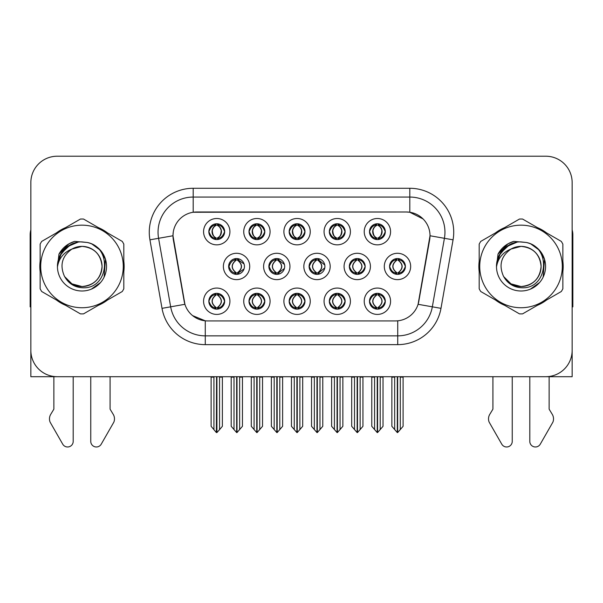 <?xml version="1.0" encoding="UTF-8"?>
<svg xmlns="http://www.w3.org/2000/svg" width="603" height="603" viewBox="0 0 603 603"><rect width="100%" height="100%" fill="white"/><g stroke="black" fill="none" stroke-linecap="round" stroke-linejoin="round"><path stroke-width="0.9" d="M228.643 266.458A7.907 7.907 0 0 0 236.549 274.365A7.907 7.907 0 0 0 244.456 266.458A7.907 7.907 0 0 0 236.549 258.551A7.907 7.907 0 0 0 228.643 266.458L228.997 266.458C230.497 270.717 232.547 272.842 235.155 272.85L236.097 272.85C230.866 268.584 230.866 264.325 236.097 260.066L236.353 260.066C230.987 264.325 230.987 268.584 236.353 272.842L236.353 272.842M223.374 266.458A13.176 13.176 0 0 0 236.549 279.634A13.176 13.176 0 0 0 249.725 266.458A13.176 13.176 0 0 0 236.549 253.283A13.176 13.176 0 0 0 223.374 266.458M369.488 231.673A7.907 7.907 0 0 0 377.395 239.579A7.907 7.907 0 0 0 385.302 231.673A7.907 7.907 0 0 0 377.395 223.766A7.907 7.907 0 0 0 369.488 231.673L369.564 231.673C371.124 227.369 373.182 225.243 375.722 225.288L375.187 224.082M364.22 231.673A13.176 13.176 0 0 0 377.395 244.848A13.176 13.176 0 0 0 390.571 231.673A13.176 13.176 0 0 0 377.395 218.497A13.176 13.176 0 0 0 364.22 231.673M329.328 231.673A7.907 7.907 0 0 0 337.235 239.579A7.907 7.907 0 0 0 345.142 231.673A7.907 7.907 0 0 0 337.235 223.766A7.907 7.907 0 0 0 329.328 231.673L329.404 231.673C330.964 227.369 333.014 225.243 335.562 225.288L335.027 224.082M324.06 231.673A13.176 13.176 0 0 0 337.235 244.848A13.176 13.176 0 0 0 350.411 231.673A13.176 13.176 0 0 0 337.235 218.497A13.176 13.176 0 0 0 324.06 231.673M249.001 231.673A7.907 7.907 0 0 0 256.908 239.579A7.907 7.907 0 0 0 264.815 231.673A7.907 7.907 0 0 0 256.908 223.766A7.907 7.907 0 0 0 249.001 231.673L249.077 231.673C250.637 227.369 252.695 225.243 255.235 225.288L254.7 224.082M243.733 231.673A13.176 13.176 0 0 0 256.908 244.848A13.176 13.176 0 0 0 270.084 231.673A13.176 13.176 0 0 0 256.908 218.497A13.176 13.176 0 0 0 243.733 231.673M289.169 301.244A7.907 7.907 0 0 0 297.075 309.151A7.907 7.907 0 0 0 304.982 301.244A7.907 7.907 0 0 0 297.075 293.337A7.907 7.907 0 0 0 289.169 301.244L289.236 301.244C290.736 305.502 292.794 307.628 295.402 307.636L296.337 307.636C291.106 303.377 291.106 299.118 296.337 294.859L296.601 294.859C291.234 299.118 291.234 303.377 296.601 307.636L296.601 307.636C291.045 303.369 291.045 299.111 296.608 294.859L295.402 294.859C292.839 294.807 290.782 296.932 289.236 301.244M283.892 301.244A13.176 13.176 0 0 0 297.075 314.419A13.176 13.176 0 0 0 310.251 301.244A13.176 13.176 0 0 0 297.075 288.068A13.176 13.176 0 0 0 283.892 301.244M268.878 266.458A7.907 7.907 0 0 0 276.777 274.365A7.907 7.907 0 0 0 284.684 266.458A7.907 7.907 0 0 0 276.777 258.551A7.907 7.907 0 0 0 268.878 266.458L269.157 266.458C270.657 270.717 272.714 272.842 275.322 272.85L276.257 272.85C271.026 268.584 271.026 264.325 276.257 260.066L276.513 260.066C271.146 264.325 271.146 268.584 276.513 272.842L276.513 272.842C270.966 268.584 270.966 264.325 276.521 260.066L275.322 260.066C272.76 260.021 270.702 262.147 269.157 266.458M263.601 266.458A13.176 13.176 0 0 0 276.777 279.634A13.176 13.176 0 0 0 289.96 266.458A13.176 13.176 0 0 0 276.777 253.283A13.176 13.176 0 0 0 263.601 266.458M208.842 301.244A7.907 7.907 0 0 0 216.748 309.151A7.907 7.907 0 0 0 224.655 301.244A7.907 7.907 0 0 0 216.748 293.337A7.907 7.907 0 0 0 208.842 301.244L208.917 301.244C210.409 305.502 212.467 307.628 215.075 307.636L216.01 307.636C210.786 303.377 210.786 299.118 216.01 294.859L216.273 294.859C210.907 299.118 210.907 303.377 216.273 307.636L216.273 307.636C210.718 303.369 210.718 299.111 216.281 294.859L215.075 294.859C212.512 294.807 210.462 296.932 208.917 301.244M203.573 301.244A13.176 13.176 0 0 0 216.748 314.419A13.176 13.176 0 0 0 229.924 301.244A13.176 13.176 0 0 0 216.748 288.068A13.176 13.176 0 0 0 203.573 301.244M349.341 266.458A7.907 7.907 0 0 0 357.247 274.365A7.907 7.907 0 0 0 365.154 266.458A7.907 7.907 0 0 0 357.247 258.551A7.907 7.907 0 0 0 349.341 266.458L349.484 266.458C350.984 270.717 353.034 272.842 355.642 272.85L356.584 272.85C351.353 268.584 351.353 264.325 356.584 260.066L356.84 260.066C351.474 264.325 351.474 268.584 356.84 272.842L356.84 272.842M344.072 266.458A13.176 13.176 0 0 0 357.247 279.634A13.176 13.176 0 0 0 370.423 266.458A13.176 13.176 0 0 0 357.247 253.283A13.176 13.176 0 0 0 344.072 266.458M309.105 266.458A7.907 7.907 0 0 0 317.012 274.365A7.907 7.907 0 0 0 324.919 266.458A7.907 7.907 0 0 0 317.012 258.551A7.907 7.907 0 0 0 309.105 266.458L309.324 266.458C310.816 270.717 312.874 272.842 315.482 272.85L316.417 272.85C311.186 268.584 311.186 264.325 316.417 260.066L316.681 260.066C311.314 264.325 311.314 268.584 316.681 272.842L316.681 272.842C311.125 268.584 311.125 264.325 316.688 260.066L315.482 260.066C312.919 260.021 310.869 262.147 309.324 266.458M303.837 266.458A13.176 13.176 0 0 0 317.012 279.634A13.176 13.176 0 0 0 330.188 266.458A13.176 13.176 0 0 0 317.012 253.283A13.176 13.176 0 0 0 303.837 266.458M329.328 301.244A7.907 7.907 0 0 0 337.235 309.151A7.907 7.907 0 0 0 345.142 301.244A7.907 7.907 0 0 0 337.235 293.337A7.907 7.907 0 0 0 329.328 301.244L329.404 301.244C330.896 305.502 332.954 307.628 335.562 307.636L336.497 307.636C331.273 303.377 331.273 299.118 336.497 294.859L336.76 294.859C331.394 299.118 331.394 303.377 336.76 307.636L336.76 307.636C331.205 303.369 331.205 299.111 336.768 294.859L335.562 294.859C332.999 294.807 330.949 296.932 329.404 301.244M324.06 301.244A13.176 13.176 0 0 0 337.235 314.419A13.176 13.176 0 0 0 350.411 301.244A13.176 13.176 0 0 0 337.235 288.068A13.176 13.176 0 0 0 324.06 301.244M289.169 231.673A7.907 7.907 0 0 0 297.075 239.579A7.907 7.907 0 0 0 304.982 231.673A7.907 7.907 0 0 0 297.075 223.766A7.907 7.907 0 0 0 289.169 231.673L289.244 231.673C290.804 227.369 292.854 225.243 295.402 225.288L294.859 224.082M283.892 231.673A13.176 13.176 0 0 0 297.075 244.848A13.176 13.176 0 0 0 310.251 231.673A13.176 13.176 0 0 0 297.075 218.497A13.176 13.176 0 0 0 283.892 231.673M369.488 301.244A7.907 7.907 0 0 0 377.395 309.151A7.907 7.907 0 0 0 385.302 301.244A7.907 7.907 0 0 0 377.395 293.337A7.907 7.907 0 0 0 369.488 301.244L369.564 301.244C371.064 305.502 373.114 307.628 375.729 307.636L376.664 307.636C371.433 303.377 371.433 299.118 376.664 294.859L376.92 294.859C371.554 299.118 371.554 303.377 376.92 307.636L376.92 307.636C371.373 303.369 371.373 299.111 376.928 294.859L375.729 294.859C373.167 294.807 371.109 296.932 369.564 301.244M364.22 301.244A13.176 13.176 0 0 0 377.395 314.419A13.176 13.176 0 0 0 390.571 301.244A13.176 13.176 0 0 0 377.395 288.068A13.176 13.176 0 0 0 364.22 301.244M249.001 301.244A7.907 7.907 0 0 0 256.908 309.151A7.907 7.907 0 0 0 264.815 301.244A7.907 7.907 0 0 0 256.908 293.337A7.907 7.907 0 0 0 249.001 301.244L249.077 301.244C250.577 305.502 252.627 307.628 255.242 307.636L256.177 307.636C250.946 303.377 250.946 299.118 256.177 294.859L256.433 294.859C251.067 299.118 251.067 303.377 256.433 307.636L256.433 307.636C250.886 303.369 250.886 299.111 256.441 294.859L255.242 294.859C252.68 294.807 250.622 296.932 249.077 301.244M243.733 301.244A13.176 13.176 0 0 0 256.908 314.419A13.176 13.176 0 0 0 270.084 301.244A13.176 13.176 0 0 0 256.908 288.068A13.176 13.176 0 0 0 243.733 301.244M389.576 266.458A7.907 7.907 0 0 0 397.475 274.365A7.907 7.907 0 0 0 405.382 266.458A7.907 7.907 0 0 0 397.475 258.551A7.907 7.907 0 0 0 389.576 266.458L389.644 266.458C391.143 270.717 393.194 272.842 395.809 272.85L396.744 272.85C391.513 268.584 391.513 264.325 396.744 260.066L397 260.066C391.633 264.325 391.633 268.584 397 272.842L397 272.842C391.453 268.584 391.453 264.325 397.008 260.066L395.809 260.066C393.246 260.021 391.189 262.147 389.644 266.458M384.299 266.458A13.176 13.176 0 0 0 397.475 279.634A13.176 13.176 0 0 0 410.658 266.458A13.176 13.176 0 0 0 397.475 253.283A13.176 13.176 0 0 0 384.299 266.458M208.842 231.673A7.907 7.907 0 0 0 216.748 239.579A7.907 7.907 0 0 0 224.655 231.673A7.907 7.907 0 0 0 216.748 223.766A7.907 7.907 0 0 0 208.842 231.673L208.917 231.673C210.477 227.369 212.527 225.243 215.075 225.288L214.54 224.082M203.573 231.673A13.176 13.176 0 0 0 216.748 244.848A13.176 13.176 0 0 0 229.924 231.673A13.176 13.176 0 0 0 216.748 218.497A13.176 13.176 0 0 0 203.573 231.673M172.986 235.713A23.721 23.721 0 0 0 173.347 239.828L184.186 301.319A23.721 23.721 0 0 0 207.545 320.924L395.455 320.924A23.721 23.721 0 0 0 418.814 301.319L429.653 239.828A23.721 23.721 0 0 0 406.301 211.992L196.699 211.992A23.721 23.721 0 0 0 172.986 235.713L173.249 232.2M454.436 376.702L572.149 376.702L572.149 182.566A26.351 26.351 0 0 0 545.79 156.215L57.21 156.215A26.351 26.351 0 0 0 30.851 182.566L30.851 376.702L148.564 376.702M40.145 261.197A42.165 42.165 0 0 0 40.145 271.719M56.501 300.06A42.165 42.165 0 0 0 65.614 305.322M98.342 305.322A42.165 42.165 0 0 0 107.455 300.06M123.811 271.719A42.165 42.165 0 0 0 123.811 261.197M479.189 261.197A42.165 42.165 0 0 0 479.189 271.719M495.545 300.06A42.165 42.165 0 0 0 504.658 305.322M537.386 305.322A42.165 42.165 0 0 0 546.499 300.06M562.855 271.719A42.165 42.165 0 0 0 562.855 261.197M193.186 188.279L409.814 188.279A43.921 43.921 0 0 1 453.064 239.828L440.981 308.344A43.921 43.921 0 0 1 397.731 344.637L205.269 344.637A43.921 43.921 0 0 1 162.019 308.344L149.936 239.828A43.921 43.921 0 0 1 193.186 188.279L193.186 197.06L409.814 197.06A35.14 35.14 0 0 1 444.419 238.298L432.336 306.821A35.14 35.14 0 0 1 397.731 335.856L205.269 335.856A35.14 35.14 0 0 1 170.664 306.821L158.581 238.298A35.14 35.14 0 0 1 193.186 197.06L193.186 212.256L406.301 211.992L409.814 212.256L423.065 218.942M395.455 320.924L207.545 320.924M205.269 344.637L205.269 320.811L192.613 315.625M453.064 239.828L430.014 235.758L418.083 304.304L440.981 308.344M162.019 308.344L184.917 304.304L172.986 235.758L158.581 238.298A35.14 35.14 0 0 1 158.054 232.2M418.814 301.319L418.67 302.065M184.33 302.065L184.186 301.319M107.455 232.856A42.165 42.165 0 0 0 98.342 227.595M65.614 227.595A42.165 42.165 0 0 0 56.501 232.856M546.499 232.856A42.165 42.165 0 0 0 537.386 227.595M504.658 227.595A42.165 42.165 0 0 0 495.545 232.856M545.79 156.215L57.21 156.215M30.851 182.566L30.851 350.351A26.351 26.351 0 0 0 57.21 376.702L545.79 376.702A26.351 26.351 0 0 0 572.149 350.351L572.149 182.566M377.576 376.702L377.576 432.57L383.018 426.298L383.018 377.139L380.207 377.139L380.207 429.653M374.584 429.653L374.584 377.139L374.259 376.702L374.584 377.139L371.772 377.139L371.772 426.298L377.222 432.57L377.222 376.702M371.772 376.702L371.772 377.139L371.772 376.702M383.018 376.702L383.018 426.298M380.531 376.702L380.207 377.139M378.759 293.457L377.87 294.859L379.068 294.859L379.604 293.653M378.134 294.859C383.365 299.118 383.365 303.377 378.134 307.636L377.87 307.636C383.237 303.377 383.237 299.118 377.87 294.859L378.526 293.42M378.759 309.03L377.87 307.636C383.425 303.369 383.425 299.111 377.862 294.859M378.134 307.636L379.068 307.636C381.631 307.688 383.689 305.555 385.227 301.229C383.727 296.978 381.669 294.852 379.068 294.859M398.839 258.672L397.95 260.066L399.148 260.066L399.683 258.868M398.214 260.066C403.445 264.325 403.445 268.584 398.214 272.85L397.95 272.842C403.317 268.584 403.317 264.325 397.95 260.066L398.606 258.634M398.839 274.244L397.95 272.842C403.505 268.584 403.505 264.325 397.95 260.066M398.214 272.85L399.148 272.85C401.711 272.903 403.769 270.77 405.314 266.443C403.806 262.192 401.749 260.066 399.148 260.066M397.656 376.702L397.656 432.57L403.098 426.298L403.098 377.139L400.286 377.139L400.286 429.653M394.671 429.653L394.671 377.139L391.86 377.139L391.86 426.298L397.302 432.57L397.302 376.702M391.86 376.702L391.86 377.139M385.302 231.673L385.227 231.673C383.704 227.421 381.654 225.296 379.068 225.288L378.134 225.288C380.644 226.63 381.97 228.756 382.121 231.673C381.97 234.59 380.644 236.715 378.134 238.057L379.068 238.057L379.611 239.263M376.038 223.886L376.656 225.288L375.722 225.288M377.877 225.288L377.877 225.288C380.448 226.63 381.812 228.756 381.963 231.673C381.812 234.59 380.448 236.715 377.877 238.057L377.877 238.057M385.227 231.673C383.644 236.007 381.593 238.14 379.068 238.057M376.656 225.288L376.656 225.288C374.146 226.63 372.82 228.756 372.677 231.673C372.82 234.59 374.146 236.715 376.656 238.057L375.722 238.057C373.257 238.215 371.199 236.09 369.564 231.673M376.656 238.057L376.92 238.057C374.342 236.715 372.978 234.59 372.827 231.673C372.978 228.756 374.342 226.63 376.92 225.288C375.051 226.042 373.724 227.776 372.94 230.482C373.159 234.755 374.493 237.273 376.928 238.057L376.038 239.459M337.409 376.702L337.409 432.57L342.858 426.298L342.858 377.139L340.047 377.139L340.047 429.653M334.424 429.653L334.424 377.139L334.1 376.702L334.424 377.139L331.612 377.139L331.612 426.298L337.062 432.57L337.062 376.702M331.612 376.702L331.612 377.139L331.612 376.702M342.858 376.702L342.858 426.298M340.371 376.702L340.047 377.139M338.592 293.457L337.71 294.859L338.909 294.859L339.444 293.653M337.966 294.859C343.197 299.118 343.197 303.377 337.966 307.636L337.71 307.636C343.077 303.377 343.077 299.118 337.71 294.859L338.358 293.42M338.592 309.03L337.71 307.636C343.265 303.369 343.265 299.111 337.703 294.859M337.966 307.636L338.909 307.636C341.471 307.688 343.522 305.555 345.067 301.229C343.559 296.978 341.509 294.852 338.909 294.859M297.249 376.702L297.249 432.57L302.691 426.298L302.691 377.139L299.887 377.139L299.887 429.653M294.264 429.653L294.264 377.139L293.94 376.702L294.264 377.139L291.453 377.139L291.453 426.298L296.895 432.57L296.895 376.702M291.453 376.702L291.453 377.139L291.453 376.702M302.691 376.702L302.691 426.298M300.211 376.702L299.887 377.139M298.432 293.457L297.55 294.859L298.741 294.859L299.284 293.653M297.807 294.859C303.038 299.118 303.038 303.377 297.807 307.636L297.55 307.636C302.917 303.377 302.917 299.118 297.55 294.859L298.199 293.42M298.432 309.03L297.55 307.636C303.098 303.369 303.098 299.111 297.543 294.859M297.807 307.636L298.741 307.636C301.304 307.688 303.362 305.555 304.907 301.229C303.399 296.978 301.342 294.852 298.741 294.859M257.089 376.702L257.089 432.57L262.531 426.298L262.531 377.139L259.72 377.139L259.72 429.653M254.097 429.653L254.097 377.139L253.773 376.702L254.097 377.139L251.285 377.139L251.285 426.298L256.735 432.57L256.735 376.702M251.285 376.702L251.285 377.139L251.285 376.702M262.531 376.702L262.531 426.298M260.044 376.702L259.72 377.139M258.272 293.457L257.383 294.859L258.581 294.859L259.117 293.653M257.647 294.859C262.878 299.118 262.878 303.377 257.647 307.636L257.383 307.636C262.75 303.377 262.75 299.118 257.383 294.859L258.039 293.42M258.272 309.03L257.383 307.636C262.938 303.369 262.938 299.111 257.375 294.859M257.647 307.636L258.581 307.636C261.144 307.688 263.202 305.555 264.747 301.229C263.24 296.978 261.182 294.852 258.581 294.859M345.142 231.673L345.067 231.673C343.544 227.421 341.494 225.296 338.909 225.288L337.974 225.288C340.484 226.63 341.811 228.756 341.961 231.673C341.811 234.59 340.484 236.715 337.974 238.057L338.909 238.057L339.444 239.263M335.871 223.886L336.497 225.288L335.562 225.288M337.71 238.057C340.288 236.715 341.652 234.59 341.803 231.673C341.652 228.756 340.288 226.63 337.71 225.288L337.71 225.288C339.579 226.042 340.906 227.776 341.69 230.482C341.471 234.755 340.145 237.273 337.703 238.057L338.366 239.497M345.067 231.673C343.484 236.007 341.434 238.14 338.909 238.057M336.497 225.288L336.497 225.288C333.987 226.63 332.66 228.756 332.509 231.673C332.66 234.59 333.987 236.715 336.497 238.057L335.562 238.057C333.09 238.215 331.039 236.09 329.404 231.673M336.497 238.057L336.76 238.057C334.183 236.715 332.818 234.59 332.668 231.673C332.818 228.756 334.183 226.63 336.76 225.288C334.891 226.042 333.565 227.776 332.781 230.482C332.999 234.755 334.326 237.273 336.768 238.057L335.871 239.459M304.982 231.673L304.907 231.673C303.384 227.421 301.327 225.296 298.749 225.288L297.807 225.288C300.317 226.63 301.651 228.756 301.794 231.673C301.651 234.59 300.317 236.715 297.807 238.057L298.749 238.057L299.284 239.263M295.711 223.886L296.337 225.288L295.402 225.288M297.55 238.057C300.128 236.715 301.485 234.59 301.643 231.673C301.485 228.756 300.128 226.63 297.55 225.288L297.55 225.288C299.42 226.042 300.746 227.776 301.53 230.482C301.304 234.755 299.977 237.273 297.543 238.057L298.199 239.497M304.907 231.673C303.324 236.007 301.266 238.14 298.749 238.057M296.337 225.288L296.337 225.288C293.827 226.63 292.5 228.756 292.349 231.673C292.5 234.59 293.827 236.715 296.337 238.057L295.402 238.057C292.93 238.215 290.88 236.09 289.244 231.673M296.337 238.057L296.593 238.057C294.023 236.715 292.659 234.59 292.508 231.673C292.659 228.756 294.023 226.63 296.593 225.288C294.731 226.042 293.397 227.776 292.621 230.482C292.839 234.755 294.166 237.273 296.601 238.057L295.711 239.459M264.815 231.673L264.747 231.673C263.217 227.421 261.167 225.296 258.581 225.288L257.647 225.288C260.157 226.63 261.483 228.756 261.634 231.673C261.483 234.59 260.157 236.715 257.647 238.057L258.581 238.057L259.124 239.263M255.551 223.886L256.169 225.288L255.235 225.288M257.391 225.288L257.391 225.288C259.961 226.63 261.325 228.756 261.476 231.673C261.325 234.59 259.961 236.715 257.391 238.057L257.391 238.057M264.747 231.673C263.157 236.007 261.107 238.14 258.581 238.057M256.169 225.288L256.169 225.288C253.667 226.63 252.333 228.756 252.19 231.673C252.333 234.59 253.667 236.715 256.169 238.057L255.235 238.057C252.77 238.215 250.712 236.09 249.077 231.673M256.169 238.057L256.433 238.057C253.855 236.715 252.491 234.59 252.34 231.673C252.491 228.756 253.855 226.63 256.433 225.288C254.564 226.042 253.237 227.776 252.453 230.482C252.672 234.755 254.006 237.273 256.441 238.057L255.551 239.459M213.937 429.653L211.125 426.298L211.125 376.702L211.125 377.139L213.937 377.139L213.937 429.653L216.387 432.57L216.575 376.702M222.371 376.702L222.371 426.298L219.56 429.653L219.56 377.139L222.371 377.139L222.371 426.298M224.655 231.673L224.58 231.673C223.057 227.421 221.007 225.296 218.422 225.288L217.487 225.288C219.997 226.63 221.324 228.756 221.474 231.673C221.324 234.59 219.997 236.715 217.487 238.057L218.422 238.057L218.957 239.263M215.384 223.886L216.01 225.288L215.075 225.288M217.223 238.057C219.801 236.715 221.165 234.59 221.316 231.673C221.165 228.756 219.801 226.63 217.223 225.288L217.223 225.288C219.093 226.042 220.419 227.776 221.203 230.482C220.984 234.755 219.658 237.273 217.216 238.057L217.879 239.497M224.58 231.673C222.997 236.007 220.947 238.14 218.422 238.057M216.01 225.288L216.01 225.288C213.5 226.63 212.173 228.756 212.022 231.673C212.173 234.59 213.5 236.715 216.01 238.057L215.075 238.057C212.603 238.215 210.553 236.09 208.917 231.673M216.01 238.057L216.273 238.057C213.696 236.715 212.331 234.59 212.181 231.673C212.331 228.756 213.696 226.63 216.273 225.288C214.404 226.042 213.078 227.776 212.294 230.482C212.512 234.755 213.839 237.273 216.281 238.057L215.384 239.459M53.871 376.702L53.871 409.166L50.75 414.314A8.781 8.781 0 0 0 50.109 422.145L62.727 444.17A5.608 5.608 0 0 0 73.197 441.366L73.197 376.702M30.851 306.821A17.57 17.57 0 0 0 30.15 306.867L30.15 234.831A17.57 17.57 0 0 1 30.851 229.916M90.759 376.702L90.759 441.366A5.608 5.608 0 0 0 101.229 444.17L113.846 422.145A8.781 8.781 0 0 0 113.206 414.314L110.085 409.166L110.085 376.702M492.915 376.702L492.915 409.166L489.794 414.314A8.781 8.781 0 0 0 489.154 422.145L501.771 444.17A5.608 5.608 0 0 0 512.241 441.366L512.241 376.702M572.149 229.916A17.57 17.57 0 0 1 572.85 234.831L572.85 306.867A17.57 17.57 0 0 0 572.149 306.821M529.803 376.702L529.803 441.366A5.608 5.608 0 0 0 540.273 444.17L552.891 422.145A8.781 8.781 0 0 0 552.25 414.314L549.129 409.166L549.129 376.702M102.043 265.735A20.08 20.08 0 0 0 71.93 249.069C62.086 256.071 59.584 265.109 64.408 276.182L64.679 276.656A20.08 20.08 0 0 0 81.978 286.538C94.174 285.347 100.867 278.654 102.058 266.458C100.867 254.262 94.174 247.569 81.978 246.378L71.93 249.069L81.978 246.378C94.174 247.569 100.867 254.262 102.058 266.458C100.867 278.654 94.174 285.347 81.978 286.538A20.08 20.08 0 0 0 102.058 266.458C100.867 254.262 94.174 247.569 81.978 246.378C94.174 247.569 100.867 254.262 102.058 266.458C100.867 278.654 94.174 285.347 81.978 286.538C94.174 285.347 100.867 278.654 102.058 266.458C100.867 254.262 94.174 247.569 81.978 246.378C94.174 247.569 100.867 254.262 102.058 266.458C100.867 278.654 94.174 285.347 81.978 286.538C94.174 285.347 100.867 278.654 102.058 266.458C100.867 254.262 94.174 247.569 81.978 246.378C94.174 247.569 100.867 254.262 102.058 266.458C100.867 278.654 94.174 285.347 81.978 286.538L71.938 283.847L64.679 276.656L71.938 283.847L81.978 286.538L71.938 283.847L64.679 276.656L71.938 283.847L81.978 286.538L71.938 283.847L64.679 276.656L71.938 283.847L81.978 286.538L71.938 283.847L64.679 276.656C68.523 283.433 74.29 287.118 81.978 287.714C108.834 289.96 113.025 247.155 87.126 242.459L74.674 241.381C67.74 243.514 62.508 247.743 58.981 254.074L57.443 266.986A24.542 24.542 0 0 0 81.978 291A24.542 24.542 0 0 0 87.126 242.459M81.978 307.741A41.29 41.29 0 0 0 123.268 266.458A41.29 41.29 0 0 0 81.978 225.168A41.29 41.29 0 0 0 40.695 266.458A41.29 41.29 0 0 0 81.978 307.741M81.978 313.892A47.433 47.433 0 0 0 83.531 313.869L122.258 291.513A47.433 47.433 0 0 0 123.811 288.814L123.811 244.102A47.433 47.433 0 0 0 122.258 241.404L83.531 219.047A47.433 47.433 0 0 0 80.425 219.047L41.697 241.404A47.433 47.433 0 0 0 40.145 244.102L40.145 288.814A47.433 47.433 0 0 0 41.697 291.513L80.425 313.869A47.433 47.433 0 0 0 81.978 313.892M57.436 266.458C57.27 252.529 69.91 241.245 81.978 241.916L87.156 242.466M91.897 244.004L100.55 250.411L105.442 259.252L104.115 277.056M100.505 282.558L91.294 289.161M64.642 249.084L72.518 243.816M59.373 256.908L64.747 248.979L72.488 243.823M59.983 255.566L67.544 246.612L77.719 242.285M57.466 265.177L61.242 253.328L70.317 244.863M57.443 266.986C58.86 258.34 63.692 252.363 71.93 249.069M58.981 254.074L68.915 243.838L74.531 241.426L68.915 243.838L59.011 254.021L68.915 243.838L74.531 241.426L68.915 243.838L58.981 254.074L68.915 243.838L74.674 241.381L68.915 243.838L65.652 246.069L68.915 243.838L74.674 241.381L68.915 243.838L65.652 246.069L68.915 243.838L74.674 241.381L68.915 243.838L65.652 246.069L68.915 243.838L74.674 241.381L68.915 243.838L65.652 246.069M74.531 241.426L68.915 243.838L59.011 254.021L68.915 243.838L74.531 241.426L68.915 243.838L59.011 254.021M541.087 265.735A20.08 20.08 0 0 0 510.975 249.069C501.131 256.071 498.628 265.109 503.452 276.182L503.724 276.656A20.08 20.08 0 0 0 521.022 286.538C533.218 285.347 539.911 278.654 541.102 266.458C539.911 254.262 533.218 247.569 521.022 246.378L510.975 249.069L521.022 246.378C533.218 247.569 539.911 254.262 541.102 266.458C539.911 278.654 533.218 285.347 521.022 286.538A20.08 20.08 0 0 0 541.102 266.458C539.911 254.262 533.218 247.569 521.022 246.378C533.218 247.569 539.911 254.262 541.102 266.458C539.911 278.654 533.218 285.347 521.022 286.538C533.218 285.347 539.911 278.654 541.102 266.458C539.911 254.262 533.218 247.569 521.022 246.378C533.218 247.569 539.911 254.262 541.102 266.458C539.911 278.654 533.218 285.347 521.022 286.538C533.218 285.347 539.911 278.654 541.102 266.458C539.911 254.262 533.218 247.569 521.022 246.378C533.218 247.569 539.911 254.262 541.102 266.458C539.911 278.654 533.218 285.347 521.022 286.538L510.982 283.847L503.724 276.656L510.982 283.847L521.022 286.538L510.982 283.847L503.724 276.656L510.982 283.847L521.022 286.538L510.982 283.847L503.724 276.656L510.982 283.847L521.022 286.538L510.982 283.847L503.724 276.656C507.568 283.433 513.334 287.118 521.022 287.714C547.878 289.96 552.069 247.155 526.17 242.459L513.718 241.381C506.784 243.514 501.553 247.743 498.025 254.074L496.488 266.986A24.542 24.542 0 0 0 521.022 291A24.542 24.542 0 0 0 526.17 242.459M521.022 307.741A41.29 41.29 0 0 0 562.305 266.458A41.29 41.29 0 0 0 521.022 225.168A41.29 41.29 0 0 0 479.732 266.458A41.29 41.29 0 0 0 521.022 307.741M521.022 313.892A47.433 47.433 0 0 0 522.575 313.869L561.303 291.513A47.433 47.433 0 0 0 562.855 288.814L562.855 244.102A47.433 47.433 0 0 0 561.303 241.404L522.575 219.047A47.433 47.433 0 0 0 519.469 219.047L480.742 241.404A47.433 47.433 0 0 0 479.189 244.102L479.189 288.814A47.433 47.433 0 0 0 480.742 291.513L519.469 313.869A47.433 47.433 0 0 0 521.022 313.892M496.48 266.458C496.314 252.529 508.955 241.245 521.022 241.916L526.2 242.466M530.934 244.004L539.595 250.411L544.486 259.252L543.16 277.056M539.549 282.558L530.339 289.161M503.686 249.084L511.563 243.816M498.417 256.908L503.791 248.979L511.532 243.823M499.028 255.566L506.588 246.612L516.763 242.285M496.51 265.177L500.286 253.328L509.362 244.863M496.488 266.986C497.905 258.34 502.736 252.363 510.975 249.069M513.575 241.426L507.96 243.838L498.055 254.021L507.96 243.838L513.575 241.426L507.96 243.838L498.055 254.021L507.96 243.838L513.575 241.426L507.96 243.838L498.055 254.021L507.96 243.838L513.575 241.426L507.96 243.838L498.025 254.074L507.96 243.838L513.718 241.381L507.96 243.838L504.696 246.069L507.96 243.838L513.718 241.381L507.96 243.838L504.696 246.069L507.96 243.838L513.718 241.381L507.96 243.838L504.696 246.069L507.96 243.838L513.718 241.381L507.96 243.838L504.696 246.069M216.922 376.702L216.922 432.57L219.56 429.653M219.884 376.702L219.56 377.139M218.105 293.457L217.223 294.859L218.422 294.859L218.957 293.653M217.479 294.859C222.711 299.118 222.711 303.377 217.479 307.636L217.223 307.636C222.59 303.377 222.59 299.118 217.223 294.859L217.871 293.42M218.105 309.03L217.223 307.636C222.778 303.369 222.778 299.111 217.216 294.859M217.479 307.636L218.422 307.636C220.984 307.688 223.035 305.555 224.58 301.229C223.072 296.978 221.022 294.852 218.422 294.859M355.951 258.657L356.84 260.066M358.672 258.679L357.79 260.066L358.989 260.066L359.516 258.883M356.584 260.066L355.642 260.066C353.079 260.021 351.029 262.147 349.484 266.458M358.054 260.066C363.285 264.325 363.285 268.584 358.054 272.85L357.79 272.842C363.157 268.584 363.157 264.325 357.79 260.066M358.672 274.237L357.79 272.842M358.054 272.85L358.989 272.85C361.551 272.903 363.601 270.77 365.147 266.443C363.639 262.192 361.589 260.066 358.989 260.066M357.489 376.702L357.489 432.57L362.938 426.298L362.938 377.139L360.127 377.139L360.127 429.653M354.504 429.653L354.504 377.139L351.692 377.139L351.692 426.298L357.142 432.57L357.142 376.702M351.692 376.702L351.692 377.139M318.505 258.695L317.63 260.066L318.821 260.066L319.349 258.906M317.887 260.066C323.118 264.325 323.118 268.584 317.887 272.85L317.63 272.842C322.997 268.584 322.997 264.325 317.63 260.066L318.271 258.649M318.505 274.222L317.63 272.842C323.178 268.584 323.178 264.325 317.623 260.066M317.887 272.85L318.821 272.85L324.791 267.86M324.791 265.026L318.821 260.066M317.329 376.702L317.329 432.57L322.778 426.298L322.778 377.139L319.967 377.139L319.967 429.653M314.344 429.653L314.344 377.139L311.532 377.139L311.532 426.298L316.974 432.57L316.974 376.702M311.532 376.702L311.532 377.139M278.337 258.71L277.47 260.066L278.661 260.066L279.174 258.921M277.727 260.066C282.958 264.325 282.958 268.584 277.727 272.85L277.47 272.842C282.83 268.584 282.83 264.325 277.47 260.066L278.104 258.664M278.337 274.207L277.47 272.842C283.018 268.584 283.018 264.325 277.463 260.066M277.727 272.85L278.661 272.85L284.435 268.448M284.42 264.431L278.661 260.066M277.169 376.702L277.169 432.57L282.611 426.298L282.611 377.139L279.8 377.139L279.8 429.653M274.184 429.653L274.184 377.139L271.373 377.139L271.373 426.298L276.815 432.57L276.815 376.702M271.373 376.702L271.373 377.139M235.449 258.627L236.353 260.066M238.17 258.717L237.303 260.066L238.502 260.066L239.007 258.943M236.097 260.066L235.155 260.066C232.592 260.021 230.542 262.147 228.997 266.458M237.567 260.066C242.798 264.325 242.798 268.584 237.567 272.85L237.303 272.842C242.67 268.584 242.67 264.325 237.303 260.066M238.17 274.199L237.303 272.842M237.567 272.85L238.502 272.85L244.072 268.893M244.057 263.986L238.502 260.066M237.002 376.702L237.002 432.57L242.451 426.298L242.451 377.139L239.64 377.139L239.64 429.653M234.017 429.653L234.017 377.139L231.205 377.139L231.205 426.298L236.655 432.57L236.655 376.702M231.205 376.702L231.205 377.139M409.814 188.279L409.814 212.256M397.731 320.811L397.731 344.637M149.936 239.828L158.581 238.298M376.038 293.457L376.664 294.859M376.038 309.03L376.664 307.636M375.729 294.859L375.187 293.653M375.729 307.636L375.187 308.834M379.068 307.636L379.604 308.834M396.118 258.672L396.744 260.066M396.118 274.244L396.744 272.85M395.809 260.066L395.274 258.868M395.809 272.85L395.274 274.048M399.148 272.85L399.683 274.048M379.068 225.288L379.611 224.082M378.759 223.886L378.134 225.288M378.759 239.459L378.134 238.057M375.722 238.057L375.187 239.263M335.879 293.457L336.497 294.859M335.879 309.03L336.497 307.636M335.562 294.859L335.027 293.653M335.562 307.636L335.027 308.834M338.909 307.636L339.444 308.834M295.711 293.457L296.337 294.859M295.711 309.03L296.337 307.636M295.402 294.859L294.867 293.653M295.402 307.636L294.867 308.834M298.741 307.636L299.284 308.834M255.551 293.457L256.177 294.859M255.551 309.03L256.177 307.636M255.242 294.859L254.7 293.653M255.242 307.636L254.7 308.834M258.581 307.636L259.117 308.834M338.909 225.288L339.444 224.082M338.6 223.886L337.974 225.288M338.6 239.459L337.974 238.057M335.562 238.057L335.027 239.263M298.749 225.288L299.284 224.082M298.432 223.886L297.807 225.288M298.432 239.459L297.807 238.057M295.402 238.057L294.859 239.263M258.581 225.288L259.124 224.082M258.272 223.886L257.647 225.288M258.272 239.459L257.647 238.057M255.235 238.057L254.7 239.263M218.422 225.288L218.957 224.082M218.113 223.886L217.487 225.288M218.113 239.459L217.487 238.057M215.075 238.057L214.54 239.263M215.392 293.457L216.01 294.859M215.392 309.03L216.01 307.636M215.075 294.859L214.54 293.653M215.075 307.636L214.54 308.834M218.422 307.636L218.957 308.834M355.951 274.259L356.584 272.85M355.642 260.066L355.099 258.845M355.642 272.85L355.099 274.064M358.989 272.85L359.516 274.033M315.784 258.649L316.417 260.066M315.784 274.267L316.417 272.85M315.482 260.066L314.932 258.83M315.482 272.85L314.932 274.086M318.821 272.85L319.349 274.011M275.616 258.642L276.257 260.066M275.616 274.275L276.257 272.85M275.322 260.066L274.757 258.815M275.322 272.85L274.757 274.101M278.661 272.85L279.174 273.996M235.449 274.29L236.097 272.85M235.155 260.066L234.59 258.8M235.155 272.85L234.59 274.116M238.502 272.85L239.007 273.973M376.272 293.42L376.928 294.859M376.272 309.068L376.928 307.636M378.526 309.068L377.862 307.636M396.352 258.634L397.008 260.066M396.352 274.282L397.008 272.85M398.606 274.282L397.942 272.85M378.526 223.849L377.87 225.288C379.739 226.042 381.066 227.776 381.85 230.482C381.631 234.755 380.305 237.273 377.87 238.057L378.526 239.497M376.264 223.849L376.928 225.288M376.264 239.497L376.928 238.057M336.105 293.42L336.768 294.859M336.105 309.068L336.768 307.636M338.358 309.068L337.703 307.636M295.945 293.42L296.608 294.859M295.945 309.068L296.608 307.636M298.199 309.068L297.543 307.636M255.785 293.42L256.441 294.859M255.785 309.068L256.441 307.636M258.039 309.068L257.375 307.636M338.366 223.849L337.703 225.288M336.105 223.849L336.76 225.288M336.105 239.497L336.76 238.057M298.199 223.849L297.543 225.288M295.945 223.849L296.601 225.288M295.945 239.497L296.601 238.057M258.039 223.849L257.383 225.288C259.252 226.042 260.579 227.776 261.363 230.482C261.144 234.755 259.818 237.273 257.383 238.057L258.039 239.497M255.778 223.849L256.441 225.288M255.778 239.497L256.441 238.057M217.879 223.849L217.216 225.288M215.618 223.849L216.281 225.288M215.618 239.497L216.281 238.057M215.618 293.42L216.281 294.859M215.618 309.068L216.281 307.636M217.871 309.068L217.216 307.636M356.185 258.627L356.848 260.066C351.285 264.325 351.285 268.584 356.848 272.842L356.185 274.29M358.438 258.642L357.783 260.066C363.345 264.325 363.345 268.584 357.783 272.842L358.438 274.275M316.017 258.612L316.688 260.066M316.017 274.305L316.688 272.85M318.271 274.259L317.623 272.85M275.85 258.604L276.521 260.066M275.85 274.312L276.521 272.85M278.104 274.252L277.463 272.85M235.69 258.597L236.361 260.066C230.798 264.325 230.798 268.584 236.361 272.842L235.69 274.32M237.936 258.672L237.296 260.066C242.858 264.325 242.858 268.584 237.296 272.842L237.936 274.244"/></g></svg>

